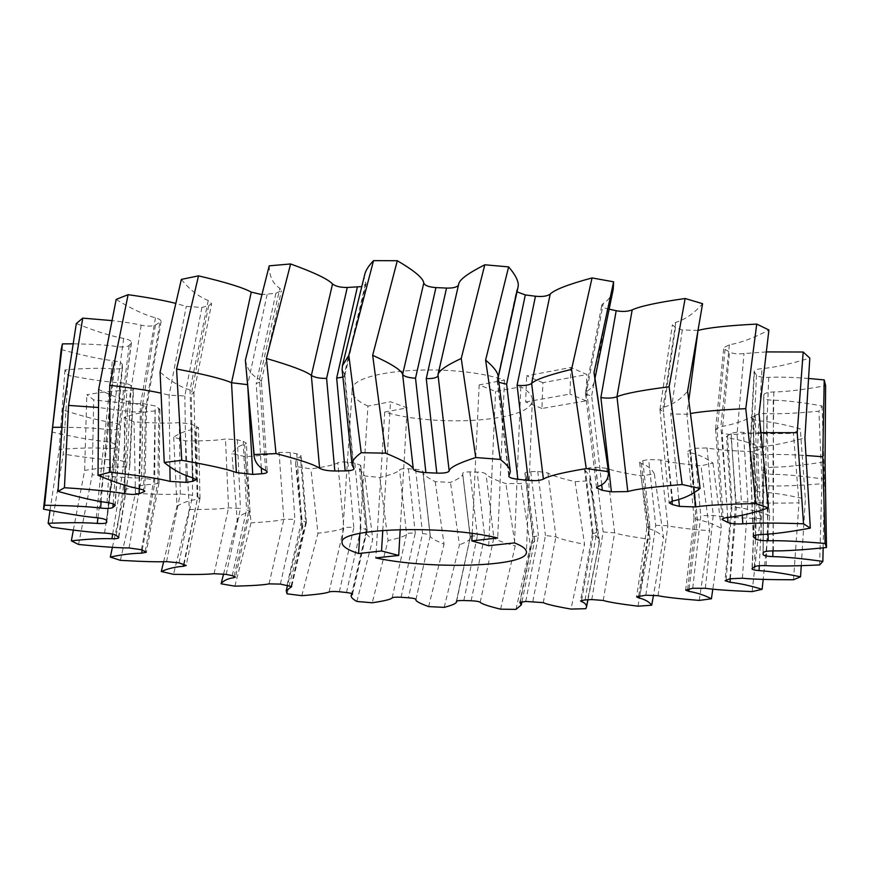 <?xml version="1.0" encoding="UTF-8"?>
<svg xmlns="http://www.w3.org/2000/svg" width="870" height="870" viewBox="0 0 870 870"><rect width="100%" height="100%" fill="white"/><g stroke="black" fill="none" stroke-linecap="round" stroke-linejoin="round"><path stroke-width="0.65" stroke-dasharray="4.35 3.26" d="M367.945 406.083C357.298 401.179 352.013 395.991 352.122 390.532C348.587 369.913 451.573 361.92 504.513 380.092L479.152 384.921L495.574 391.467L520.836 386.791C528.634 391.152 532.473 395.546 532.331 399.982C533.169 421.221 437.751 427.996 384.703 412.032L407.214 407.856L390.51 401.788L367.945 406.083L359.865 533.375M61.161 349.522C83.509 355.645 100.594 359.332 112.404 360.571C118.407 361.387 121.702 362.67 122.289 364.41L122.463 367.107C121.833 368.619 118.711 369.206 113.111 368.869C101.301 367.847 85.249 368.195 64.967 369.924L68.175 375.427C91.567 379.842 108.772 382.267 119.799 382.702C125.53 383.104 129.326 384.127 131.163 385.78L133.578 388.944C133.251 390.108 130.978 390.684 126.759 390.673C115.906 390.456 102.606 391.815 86.837 394.773L93.721 399.863C116.841 402.658 133.295 403.919 143.093 403.658L155.197 405.931L159.895 409.357L155.197 410.966C145.725 411.423 135.415 413.565 124.279 417.393L134.034 421.896C155.915 423.222 170.999 423.451 179.285 422.602L191.52 424.092L198.447 427.616L195.435 429.019C187.572 430.03 180.329 432.738 173.706 437.121L185.614 440.949C205.581 440.959 218.87 440.307 225.482 438.991L237.358 439.731L243.241 441.384L246.395 443.211L244.677 444.352C238.565 445.81 234.334 448.887 231.964 453.574L245.416 456.674C263.001 455.554 274.224 454.151 279.074 452.465L290.221 452.52L296.779 453.814L301.237 455.847L300.411 456.685C297.149 458.022 295.561 460.393 295.648 463.819L296.409 466.559L310.884 468.887C325.772 466.798 334.732 464.776 337.777 462.807C339.768 461.883 343.139 461.698 347.902 462.231L354.884 463.155L360.745 465.319L359.397 468.582L364.802 475.944L379.875 477.489C391.794 474.574 398.351 472.029 399.569 469.876C400.646 468.843 403.593 468.451 408.411 468.723L415.61 469.278C420.036 469.68 422.483 470.42 422.972 471.496L422.874 472.225C423.07 474.411 427.192 477.554 435.228 481.654L450.497 482.393C458.892 478.826 462.96 476.02 462.72 473.954L462.612 473.508C462.894 472.432 465.341 471.899 469.941 471.91L477.151 472.051C481.969 472.247 484.927 472.921 486.025 474.063C487.276 476.336 493.91 479.522 505.916 483.611L521.01 483.524C524.882 480.61 526.644 478.043 526.296 475.825L524.904 473.356C525.034 472.421 526.992 471.855 530.754 471.671L537.758 471.409L547.937 472.975C551.036 475.237 560.084 478.141 575.092 481.697L584.575 544.283L571.014 609.076M76.299 323.553C95.907 331.361 111.697 336.32 123.66 338.43C128.749 339.474 131.359 340.79 131.5 342.378L129.184 345.423C127.357 346.978 123.344 347.358 117.145 346.575C107.336 345.02 92.666 344.107 73.134 343.835M116.167 299.421C131.087 308.676 144.192 314.799 155.491 317.811C159.286 318.92 161.157 320.16 161.102 321.53L155.447 325.043C152.087 326.402 147.334 326.446 141.19 325.195C134.872 323.64 125.139 322.117 111.991 320.606M181.341 279.401C189.606 289.634 198.567 296.659 208.224 300.487L211.617 303.684L208.637 305.664L201.905 307.458L186.245 306.425L175.783 303.38M269.221 265.828C269.298 276.334 272.843 283.816 279.857 288.296L281.38 290.667L275.877 293.266L261.903 294.615M364.715 274.594C363.877 277.987 364.204 280.705 365.704 282.739L365.998 284.044L361.768 286.589M437.958 375.459L458.457 285.219M517.008 291.852L516.573 290.406L517.987 287.361M609.141 309.133L607.38 308.741C603.541 307.839 601.67 306.61 601.779 305.055L603.28 303.38C608.195 300.683 611.523 295.941 613.241 289.166M698.044 330.426L682.265 329.969L675.424 327.533L672.369 324.825L675.762 322.368C685.451 319.431 694.39 313.2 702.579 303.684M766.394 351.915L743.991 353.568C737.793 354.253 732.986 353.753 729.549 352.067L725.047 349.392L723.764 347.695L729.386 344.781C740.772 342.823 753.953 337.897 768.917 329.991M808.611 378.461C790.95 377.178 777.649 376.83 768.732 377.395C762.468 377.591 758.39 376.83 756.508 375.09L754.094 371.62C754.475 370.12 757.107 369.108 761.989 368.575C774.082 367.586 790.025 364.095 809.807 358.103M773.397 550.895L772.984 467.201C767.046 467.418 763.795 468.223 763.24 469.637L763.197 552.733L763.816 394.882C764.393 393.186 767.71 392.207 773.778 391.957C785.74 391.837 803.01 389.76 825.619 385.725M763.251 469.735L763.077 554.484M575.092 481.697L589.621 480.762L590.295 476.575L584.575 469.626L589.023 467.94L595.602 467.266L606.836 468.299C611.751 470.463 623.083 472.965 640.853 475.803L654.37 473.998C651.902 469.06 647.574 465.559 641.386 463.492L639.624 462.253L642.778 460.643L648.683 459.556L660.667 459.969C667.366 461.937 680.808 463.884 700.992 465.809L712.976 463.112C706.19 458.055 698.817 454.64 690.856 452.846L687.789 451.204L694.728 448.278L707.082 447.963C715.466 449.627 730.735 450.856 752.887 451.65L762.696 448.05C751.343 443.124 740.87 439.97 731.257 438.589L726.483 436.544L731.181 433.521C734.041 432.303 738.119 431.922 743.404 432.401C753.322 433.608 769.983 433.934 793.407 433.358L800.302 428.888C784.251 424.386 770.722 421.722 759.727 420.906C755.421 420.504 753.115 419.699 752.789 418.481L755.182 415.545C757.02 414.066 760.848 413.391 766.655 413.544C777.823 414.163 795.245 413.38 818.942 411.184L822.106 405.942C801.466 402.244 785.164 400.352 773.202 400.243C767.394 400.037 764.219 399.123 763.686 397.492L763.686 397.416M542.902 382.691L526.665 375.873L570.861 367.455L586.902 374.535L542.902 382.691L541.934 408.476L586.086 400.842L586.902 374.535M520.836 386.791L514.496 542.902M384.703 412.032L375.807 557.931M504.513 380.092L497.705 537.997M515.975 609.381L530.385 545.805L521.01 483.524M500.609 609.174L515.225 545.871L505.916 483.611M444.189 607.369L459.447 544.805L450.497 482.393M428.638 606.597L444.037 544.163M435.228 481.654L444.037 544.152C434.913 540.433 430.313 537.703 430.182 535.953L430.215 535.561C429.715 534.626 427.148 533.973 422.526 533.604L408.432 597.777M589.621 480.762L599.093 543.5L585.804 608.695M637.96 606.194L650.129 539.28L640.853 475.803M654.37 473.998L663.549 537.747L653.511 595.123M801.27 565.674L805.37 499.01L800.302 428.888M793.483 579.757L798.975 502.86L793.407 433.358M819.616 564.945L821.867 483.731L818.942 411.184M822.106 405.942L824.347 479.207L823.15 547.861M699.208 600.409L709.615 530.754L700.992 465.809M712.976 463.112L721.393 528.438L712.802 589.175M752.115 591.611L760.315 518.596L752.887 451.65M762.696 448.05L769.787 515.508L763.186 579.376M120.397 560.345L135.426 493.388L134.034 421.896M112.415 547.306L125.095 489.582L124.279 417.393M78.55 544.468L92.209 474.759L93.721 399.863M73.341 530.135L84.629 470.452L86.837 394.773M59.649 363.16L44.925 496.15M50.014 510.451L59.182 449.42L64.967 369.924M68.175 375.427L63.205 454.075L51.602 527.166M301.825 595.678L317.974 533.234L310.884 468.887M287.035 593.829L303.217 531.255L296.409 466.559M356.852 601.453L372.784 539.259L364.802 475.944M379.875 477.489L388.053 540.574L372.219 602.779M234.878 586.162L251.038 522.848L245.416 456.674M223.579 573.972L237.227 520.216L231.964 453.574M163.625 561.737L176.991 506.275L173.706 437.121M185.614 440.949L189.355 509.515L173.532 574.33M201.905 307.458L184.842 395.98L169.171 395.143L160.993 393.131M186.06 475.455L184.842 395.991M192.955 477.793L191.248 394.436L193.912 392.849L211.617 303.684M192.455 477.641L190.03 390.021L193.912 392.849M208.224 300.487L190.03 390.021C179.883 386.78 169.9 380.81 160.113 372.121M208.637 305.664L191.248 394.425M232.257 575.635L246.547 509.874L249.94 511.495L248.385 512.386C242.556 513.626 238.826 516.236 237.195 520.216M226.211 574.407L240.446 508.471L228.527 507.841C222.165 508.961 209.104 509.515 189.345 509.505M237.358 439.731L240.446 508.471M243.241 441.384L246.547 509.874M287.1 585.108L301.64 520.434L306.37 522.217L301.923 526.513L303.184 531.244M280.401 584.096L294.919 519.325L283.805 519.27C279.237 520.706 268.308 521.891 251.017 522.837M290.221 452.52L294.919 519.325M296.779 453.814L301.64 520.423M401.092 597.277L415.251 533.136C410.379 532.897 407.486 533.223 406.562 534.115C405.67 535.942 399.493 538.095 388.031 540.574M408.411 468.723L415.251 533.136M415.61 469.278L422.537 533.604M346.488 592.524L360.952 528.384C364.737 528.84 366.792 529.482 367.107 530.276L366.129 532.429C366.281 534.278 368.478 536.551 372.751 539.259M339.354 591.763L353.84 527.59C349 527.122 345.662 527.285 343.802 528.068C341.062 529.743 332.449 531.461 317.952 533.234M347.902 462.231L353.84 527.59M354.884 463.155L360.952 528.373M118.494 537.127L129.826 465.58C129.445 466.483 127.292 466.929 123.366 466.918C112.611 466.744 99.691 467.919 84.618 470.442M116.275 535.409L126.966 462.764C124.888 461.361 120.984 460.491 115.242 460.165C104.291 459.806 86.946 457.772 63.216 454.064M131.163 385.78L126.966 462.764M133.251 388.216L129.412 464.83M106.76 522.25L115.449 447.017C114.851 448.246 111.86 448.713 106.488 448.431C94.667 447.582 78.898 447.909 59.182 449.409M106.499 520.499L114.873 444.646C114.024 443.167 110.566 442.08 104.498 441.384C92.644 440.361 75.222 437.273 52.254 432.118M122.289 364.41L114.873 444.646M122.463 366.955L115.427 446.799M158.873 408.171L157.84 481.73L159.014 482.883L154.621 484.101C145.312 484.503 135.47 486.319 125.073 489.571M145.279 551.33L157.84 481.741M141.451 549.72L153.849 479.838L155.197 405.931M129.032 547.948L141.527 477.924L153.849 479.827M143.093 403.658L141.527 477.913C131.87 478.141 115.438 477.086 92.209 474.748M197.784 496.879L199.98 498.358L197.218 499.38C189.595 500.25 182.841 502.545 176.958 506.264M184.135 564.293L197.794 496.89L196.457 426.061M179.046 562.857L192.596 495.215L180.242 493.953C172.162 494.671 157.231 494.486 135.415 493.388M191.52 424.092L192.596 495.215M139.254 488.831L141.516 411.097C138.395 412.249 133.697 412.304 127.444 411.26L98.473 407.497M143.572 492.311L145.529 409.183M138.939 488.766L140.429 404.941C144.398 405.877 146.443 406.932 146.584 408.095L145.54 409.183L159.852 322.803M155.491 317.811L140.44 404.941C128.803 402.408 114.883 397.22 98.691 389.401M155.447 325.043L141.516 411.097M129.184 345.423L118.711 428.497C117.135 429.813 113.23 430.139 106.999 429.497C96.798 428.16 81.78 427.42 61.944 427.257M113.165 503.915L118.711 428.508M114.916 505.796L120.343 426.387L131.5 342.378M107.032 502.534L112.165 422.57C117.483 423.462 120.267 424.593 120.538 425.963L120.528 426.006M123.66 338.43L112.165 422.559C100.017 420.786 83.65 416.61 63.097 410.042M131.229 342.943L120.343 426.387M753.518 537.04L749.983 449.594C750.332 448.354 752.876 447.506 757.596 447.071C769.776 446.201 785.556 443.156 804.913 437.936M755.573 535.213L752.931 452.694C755.095 454.194 759.369 454.847 765.741 454.673C774.637 454.173 788.057 454.444 806.011 455.488M756.508 375.09L752.931 452.694M754.399 372.403L750.386 450.377M723.372 520.597L717.152 430.585L715.608 429.138L720.915 426.604C732.225 424.897 744.959 420.601 759.097 413.739M727.679 517.498L722.122 432.879L729.549 352.067M760.978 432.64L737.075 434.163C730.843 434.761 725.863 434.337 722.133 432.89M725.047 349.392L717.152 430.585M672.021 501.12L663.473 411.847L660.004 409.618L663.092 407.41C672.51 404.844 680.688 399.439 687.637 391.206M678.752 499.478L670.781 413.935L686.952 414.283L690.508 413.533M682.265 329.969L670.781 413.935M675.424 327.533L663.473 411.847M601.692 484.764L591.665 395.85C587.848 395.121 585.782 394.121 585.488 392.849L586.761 391.25C590.719 389.227 593.286 385.812 594.471 381.006L594.743 376.536M607.38 308.741L591.665 395.85M342.149 369.532L344.879 375.231L342.9 377.112M247.885 387.976L247.591 384.66M261.294 467.875L256.226 383.626L261.348 381.256L267.264 471.844M245.416 360.191C247.102 369.174 251.789 375.557 259.467 379.363L261.348 381.256M275.877 293.266L256.226 383.626M267.144 294.419L247.711 384.649M498.836 382.278L497.183 380.571L498.173 377.134M729.897 578.778L735.596 503.023C738.336 501.979 742.425 501.653 747.863 502.055C758.129 503.099 775.159 503.371 798.954 502.86M726.135 580.018L732.127 504.654L731.235 505.47L725.112 580.714M730.321 578.648L736.422 507.384L731.235 505.47M731.257 438.589L736.422 507.373C746.373 508.569 757.487 511.277 769.754 515.508M727.483 435.424L732.127 504.654M731.181 433.521L735.596 503.012M692.737 588.272L700.72 515.703L713.182 515.442C721.948 516.867 737.64 517.922 760.293 518.607M687.691 589.229L695.902 516.997L694.064 518.063L697.425 519.629C705.766 521.163 713.737 524.099 721.361 528.438M689.779 449.779L695.902 516.997M694.728 448.278L700.72 515.703M773.778 391.957L772.984 467.201C785.164 467.103 802.51 465.287 825.054 461.774M772.886 550.884L773.593 474.357C767.503 474.183 764.132 473.367 763.49 471.931M773.202 400.243L773.593 474.346C785.806 474.433 802.716 476.053 824.325 479.218M754.399 566.827L757.433 487.548C759.108 486.276 762.903 485.699 768.83 485.819C780.292 486.352 797.964 485.656 821.856 483.742M752.278 568.349L755.649 489.495L751.963 568.773M759.303 565.739L762.849 492.159C758.216 491.8 755.747 491.071 755.41 489.984L755.41 489.94M759.727 420.906L762.849 492.148C774.148 492.866 788.318 495.15 805.348 499.01M753.105 417.807L755.649 489.484M755.182 415.545L757.433 487.537M655.675 525.371L667.856 525.73C674.913 527.416 688.833 529.09 709.594 530.754M645.823 595.211L655.686 525.371L648.683 459.556M639.809 595.852L649.857 526.306L646.878 527.514L648.846 528.742C655.404 530.515 660.297 533.517 663.516 537.747M642.778 460.643L649.857 526.306M591.774 599.561L603.149 531.962L614.611 532.842C619.897 534.702 631.718 536.844 650.097 539.291M585.075 599.908L596.602 532.527L592.329 533.81L593.307 534.691C596.722 536.04 598.745 538.106 599.354 540.879L599.06 543.5M589.023 467.94L596.602 532.527M595.602 467.266L603.149 531.962M484.612 535.996C489.473 536.17 492.529 536.746 493.801 537.714C495.4 539.661 502.523 542.38 515.192 545.871M471.148 600.768L484.623 535.996L477.151 472.051M463.808 600.539L477.369 535.866C473.095 535.844 470.713 536.235 470.213 537.062L456.369 601.42M456.663 601.126L470.213 537.062M470.398 538.106C470.061 539.987 466.396 542.217 459.414 544.794M469.941 471.91L477.369 535.866M532.875 601.387L545.447 535.485L555.897 536.823C559.345 538.758 568.893 541.249 584.542 544.283M525.741 601.442L538.432 535.692L532.766 536.964L519.814 602.41M526.296 475.825L534.68 539.77L532.766 536.964M534.658 539.77L534.604 540.835L530.363 545.805M530.754 471.671L538.432 535.692M537.758 471.409L545.447 535.474M472.182 533.462L479.152 384.921M488.722 545.697L495.574 391.467M382.778 530.374L390.51 401.788M400.2 529.515L407.214 407.856M541.934 408.476L525.632 401.951L526.665 375.873M525.632 401.951L569.981 394.077L570.861 367.455M586.086 400.842L569.981 394.077M169.9 466.951L169.139 395.154L186.245 306.425M234.139 576.114L248.418 512.397L244.677 444.352M214.096 573.689L228.549 507.841L225.482 438.991M291.113 586.086L305.696 522.87L300.411 456.685M269.037 583.868L283.827 519.281L279.074 452.465M415.969 599.484L430.248 535.637L422.961 471.649M392.12 597.918L406.584 534.115L399.569 469.876M352.372 593.905L366.944 530.646L360.484 465.82M329.056 591.991L343.835 528.079L337.777 462.807M112.665 534.104L123.377 466.929L126.759 390.673M104.563 533.092L115.253 460.176L119.799 382.702M97.94 517.846L106.488 448.441L113.111 368.869M96.265 517.661L112.404 360.571M142.201 550.047L154.632 484.111L155.197 410.966M183.635 564.162L197.24 499.391L195.435 429.019M166.54 561.618L180.264 493.964L179.285 422.602M124.801 485.188L127.433 411.271M141.19 325.195L127.433 411.26M101.137 501.62L106.999 429.508L117.145 346.575M761.293 534.528L757.574 447.06L761.989 368.575M768.036 534.126L765.73 454.662M768.732 377.395L765.73 454.651M727.809 517.476L720.893 426.604M742.284 515.181L737.064 434.152L743.991 353.568M729.386 344.781L720.893 426.594M672.651 500.989L663.06 407.399L675.762 322.368M694.293 492.659L686.919 414.283L688.801 400.374M598.06 486.515L586.717 391.239L603.28 303.38M353.644 468.006L344.346 374.317L365.704 282.739M265.622 470.387L259.434 379.363L279.857 288.296M509.091 475.531L497.335 379.82L516.856 289.775M742.382 578.224L747.874 502.055L743.404 432.401M705.342 588.283L713.204 515.442L707.082 447.963M689.094 588.968L697.446 519.629L690.856 452.846M766.133 565.652L768.841 485.808L766.655 413.544M658.046 595.7L667.877 525.73M638.689 595.993L648.868 528.742L641.386 463.492M660.667 459.969L667.877 525.719M603.225 600.463L614.644 532.842L606.836 468.299M581.649 600.311L593.329 534.691L585.412 470.463M480.218 602.301L493.834 537.725L486.025 474.063M456.435 601.29L470.268 537.29L462.622 473.574M543.261 602.638L555.93 536.823M520.238 602.051L533.136 537.508L525.175 473.791M547.937 472.975L555.93 536.812M532.331 399.982L526.426 552.211M352.122 390.532L342.073 542.543M193.901 392.674L196.054 479.772M249.951 511.593L235.509 577.028M249.962 511.484L246.395 443.211M301.944 526.524L287.578 585.184M306.392 522.315L291.689 586.652M306.392 522.217L301.237 455.847M301.846 527.938L295.648 463.819M415.969 599.517L423.037 567.914L415.969 599.408M430.248 535.55L422.972 471.496M430.215 535.953L422.874 472.225M366.194 531.7L351.697 593.536M367.129 530.385L352.491 594.188M367.129 530.276L360.745 465.319M366.161 532.429L359.397 468.582M129.837 465.58L118.831 537.671M129.837 465.526L133.578 388.944M122.463 367.107L115.46 447.017L106.76 522.37M159.025 482.893L146.345 552.222M159.036 482.817L159.895 409.357M200.002 498.358L186.213 565.467M200.013 498.271L198.447 427.616M146.562 408.095L144.811 491.354M146.551 408.193L161.102 321.53M120.528 425.963L115.188 505.361M749.973 449.659L753.202 536.54M749.973 449.594L754.094 371.62M715.586 429.138L722.035 519.499M715.597 428.997L723.764 347.695M659.971 409.618L669.182 502.806M659.982 409.4L672.369 324.825M585.456 392.859L596.515 487.885M585.456 392.555L601.779 305.055M594.428 380.995L594.993 378.254M344.846 375.242L354.003 468.647M344.824 375.546L365.998 284.044M261.294 381.506L281.38 290.667M497.151 380.571L508.787 476.249M497.161 380.212L516.573 290.406M498.021 378.374L498.216 377.46M437.958 375.579L458.61 284.805M731.246 505.535L726.483 436.544M694.086 518.063L685.669 590.099M694.086 518.139L687.789 451.204M763.403 499.054L763.197 552.722M763.066 554.538L763.403 499.728M763.61 446.495L763.686 397.492M763.816 394.969L763.61 447.049M755.421 489.984L752.789 418.481M646.899 527.524L636.612 596.82M646.899 527.611L639.624 462.253M592.35 533.81L580.562 600.909M587.946 599.767L599.321 542.673M590.295 476.575L599.386 540.868M592.35 533.897L584.575 469.626M462.72 473.954L470.452 537.725M470.235 537.16L462.612 473.508M521.946 601.659L534.637 540.846M532.788 537.062L524.904 473.356"/><path stroke-width="1.3" d="M44.935 496.117L61.161 349.522L62.444 343.867L52.602 427.322L44.598 505.231L43.5 509.124L44.925 496.15M73.134 343.835L62.444 343.867M76.299 323.553L82.737 318.126L68.567 405.409L64.434 487.722L58.029 491.387L63.064 410.042L76.299 323.553M111.991 320.606L82.737 318.126M98.658 389.401L116.167 299.421L128.107 294.68L109.729 385.323C131.631 387.857 148.716 390.456 160.993 393.131M175.783 303.38C163.908 300.378 148.02 297.475 128.107 294.68M160.08 372.11L181.341 279.401L198.523 275.855L176.577 369.021L181.765 460.306L164.245 462.481L160.08 372.121M261.903 294.615L251.256 292.124C243.502 287.742 225.928 282.315 198.523 275.855M269.221 265.828L290.602 263.958L266.394 358.494L276.029 453.585L254.116 454.531L245.373 360.191L269.221 265.828M361.768 286.589L347.26 287.47C340.431 287.513 335.526 286.35 332.536 283.957C328.153 279.161 314.168 272.495 290.602 263.958M342.399 365.704L364.715 274.594C365.65 270.45 368.597 265.796 373.534 260.641L397.296 260.728L372.664 355.297L385.66 453.183L361.224 452.704L348.826 355.319L373.534 260.641M458.457 285.219C456.837 287.285 452.868 288.242 446.538 288.079L435.935 287.589C428.91 287.067 424.854 285.567 423.777 283.076C423.298 278.237 414.468 270.787 397.296 260.728M458.631 284.697L458.762 283.881C459.599 279.52 468.277 273.147 484.797 264.784L508.624 266.894L485.601 360.147M498.216 377.46L517.987 287.361C519.303 282.532 516.182 275.703 508.624 266.894M594.993 378.254L613.241 289.166L613.622 281.815L592.057 277.932C568.469 284.316 554.516 289.699 550.199 294.093C547.23 296.213 542.325 296.92 535.463 296.235L525.306 294.93L517.008 291.852M609.141 309.133L616.188 310.721L600.887 397.525L611.393 491.844L627.803 491.561C635.72 489.136 653.838 486.798 682.167 484.546L669.106 386.78L685.147 298.508L702.579 303.684L687.594 391.195L700.111 488.451L682.167 484.546M685.147 298.508C657.568 302.434 639.918 306.229 632.175 309.905C627.629 311.601 622.3 311.873 616.188 310.721M688.801 400.374L698.044 330.426C708.354 327.675 727.907 325.554 756.737 324.086L768.917 329.991L759.064 413.728L768.362 507.906L755.834 503.589L745.775 408.661M766.394 351.915L803.173 352.013L809.807 358.103L804.902 437.925L810.329 528.112L803.521 523.783L797.235 432.684L803.173 352.013M808.611 378.461L824.227 379.907L825.619 385.725L825.043 461.763L826.5 547.502L825.086 543.456L822.781 456.739L824.227 379.907M359.865 533.375L358.581 553.537C347.598 549.981 342.095 546.317 342.073 542.543C337.973 528.242 443.243 524.501 497.705 537.997L471.834 540.879L488.722 545.697L514.496 542.902C522.533 546.055 526.513 549.155 526.426 552.211C527.514 566.859 430.269 569.85 375.807 557.931L398.71 555.451L400.2 529.515M826.5 547.502C803.336 549.894 785.632 551.025 773.397 550.895C767.188 550.96 763.784 551.569 763.197 552.733L763.066 554.538C763.61 555.669 766.861 556.354 772.821 556.604C785.055 556.887 801.738 558.475 822.868 561.389L819.616 564.945C795.376 566.044 777.552 566.283 766.133 565.652C760.184 565.446 756.28 565.837 754.399 566.827L751.963 568.773C752.213 569.632 754.584 570.241 759.053 570.6C770.298 571.362 784.131 573.428 800.541 576.81L793.483 579.757C769.558 579.746 752.528 579.235 742.382 578.224L729.897 578.778L725.112 580.714L729.995 582.269C739.815 583.379 750.527 585.727 762.12 589.316L752.115 591.611C729.506 590.676 713.922 589.566 705.342 588.283L692.737 588.272L685.669 590.099L688.801 591.35C696.946 592.72 704.482 595.189 711.421 598.778L699.208 600.409C678.611 598.734 664.887 597.168 658.046 595.7L645.823 595.211L636.612 596.82L638.417 597.777C644.735 599.299 649.172 601.779 651.717 605.205L637.96 606.194C619.832 603.943 608.26 602.04 603.225 600.463L591.774 599.561L585.075 599.908L580.562 600.909L581.421 601.572C584.977 602.834 586.663 604.693 586.467 607.173L585.804 608.695L571.014 609.076C555.691 606.39 546.447 604.237 543.261 602.638L525.741 601.442L519.814 602.41L521.25 604.954L515.975 609.381L500.609 609.174C488.331 606.162 481.534 603.878 480.218 602.301C479.087 601.496 476.064 600.985 471.148 600.768L463.808 600.539C459.36 600.441 456.88 600.735 456.369 601.42L456.478 602.007C456.206 603.497 452.117 605.292 444.189 607.369L428.638 606.597C419.916 603.432 415.675 601.159 415.882 599.778L415.969 599.484M651.717 605.205L653.511 595.123M800.541 576.81L801.27 565.674M822.868 561.389L823.15 547.861M711.421 598.778L712.802 589.175M762.12 589.316L763.186 579.376M385.66 453.183C403.528 460.513 412.75 465.863 413.326 469.245C414.479 470.996 418.666 472.116 425.898 472.606L436.805 473.128C444.026 473.345 448.148 472.627 449.17 470.985C449.496 467.647 458.349 463.166 475.749 457.533L461.252 358.44L484.797 264.784M475.749 457.533L500.304 459.425L485.601 360.158M498.075 376.329L510.364 471.79L508.787 476.249C509.298 477.63 512.321 478.63 517.846 479.272L528.286 480.36C535.354 480.958 540.39 480.544 543.402 479.12C547.795 476.14 562.074 472.627 586.26 468.582L571.568 369.348L592.057 277.932M586.26 468.582L608.489 471.66L594.003 372.621L613.622 281.815M756.737 324.086L745.775 408.65M64.434 487.722C92.437 489.505 112.469 491.485 124.53 493.649C130.859 494.628 135.731 494.671 139.124 493.79L144.811 491.354C144.67 490.441 142.713 489.571 138.939 488.766C127.27 486.482 113.644 481.991 98.038 475.303L98.658 389.412M98.038 475.303L110.12 472.203L109.718 385.334M287.578 585.184L286.23 590.654L291.689 586.652L280.401 584.096L269.037 583.868C264.143 584.944 252.757 585.706 234.878 586.162L221.1 583.803C223.383 580.638 227.614 578.604 233.791 577.702L235.509 577.028L232.257 575.635L226.211 574.407L214.096 573.689C207.386 574.472 193.869 574.689 173.532 574.33L161.298 571.492C167.91 568.599 175.207 566.87 183.189 566.305L186.213 565.467L179.046 562.857L166.54 561.618C158.112 562.053 142.734 561.629 120.397 560.345L110.305 557.072L112.415 547.306M110.305 557.072C121.528 554.636 131.968 553.342 141.614 553.189L146.345 552.222L141.451 549.72L129.032 547.948C119.049 547.959 102.225 546.795 78.55 544.468L71.351 540.846L73.341 530.135M71.351 540.846C87.326 539.085 100.855 538.367 111.947 538.715C116.167 538.791 118.461 538.443 118.831 537.671L116.275 535.409C114.34 534.245 110.436 533.462 104.563 533.092C93.307 532.592 75.647 530.624 51.602 527.166L48.133 523.305L50.014 510.451M351.697 593.536L351.208 595.613L352.491 594.188C352.383 593.536 350.371 592.981 346.488 592.524L339.354 591.763C334.493 591.317 331.068 591.393 329.056 591.991C326 593.275 316.919 594.514 301.825 595.678L287.035 593.829L286.23 590.654M415.969 599.517C415.697 598.745 413.185 598.168 408.432 597.777L401.092 597.277C396.187 597.005 393.196 597.222 392.12 597.918C390.924 599.365 384.29 600.985 372.219 602.779L356.852 601.453C352.676 599.06 350.795 597.103 351.208 595.613M221.1 583.803L223.579 573.972M161.298 571.492L163.625 561.737M358.581 553.537L381.538 550.971L398.71 555.451M810.329 528.112C790.025 531.918 773.68 534.06 761.293 534.528C756.193 534.822 753.496 535.485 753.202 536.54L755.682 538.943C757.618 540.172 761.794 540.77 768.21 540.748C780.814 540.433 799.769 541.336 825.086 543.456M768.362 507.906C752.996 513.126 739.478 516.323 727.809 517.476C724.057 517.911 722.133 518.585 722.035 519.499L727.994 522.533C731.518 523.762 736.455 524.186 742.817 523.827C754.91 522.826 775.137 522.816 803.521 523.783M700.111 488.451C691.737 494.932 682.591 499.108 672.651 500.989L669.182 502.806L672.347 504.567L679.372 506.383L695.608 506.96C706.146 505.231 726.222 504.111 755.834 503.589M608.489 471.66C608.685 479.022 605.205 483.97 598.06 486.515L596.515 487.885L602.312 490.321L611.393 491.844M510.364 471.79C510.07 468.506 506.721 464.384 500.304 459.425M276.029 453.585C300.465 459.969 314.994 464.863 319.605 468.277C322.726 469.996 327.794 470.898 334.809 470.985L345.172 470.898C350.817 470.79 353.753 470.039 354.003 468.647L352.111 465.026C351.578 461.633 354.612 457.522 361.224 452.704M181.765 460.306C210.094 465.287 228.288 469.376 236.368 472.562L252.735 474.433L261.663 473.78C265.317 473.497 267.188 472.845 267.264 471.844L265.622 470.387C259.173 467.538 255.334 462.927 254.127 456.565L254.116 454.531M110.12 472.203C139.504 475.585 159.493 478.641 170.096 481.393L186.18 482.382L193.031 481.24L196.054 479.772L192.455 477.641C182.439 474.803 173.043 469.756 164.245 462.481M44.598 505.231C69.459 505.579 88.142 506.525 100.637 508.058C106.999 508.711 111.088 508.515 112.915 507.471L115.188 505.361C114.905 504.274 112.186 503.328 107.032 502.534C94.721 500.859 78.387 497.14 58.029 491.387M48.133 523.305C68.784 522.468 85.162 522.5 97.266 523.414C102.986 523.751 106.151 523.403 106.76 522.37L106.499 520.499C105.835 519.281 102.432 518.335 96.265 517.661C84.151 516.606 66.566 513.757 43.5 509.124M186.18 482.382L186.06 475.455M193.031 481.24L192.955 477.793M98.473 407.497L68.578 405.409M139.124 493.79L139.254 488.831M61.944 427.257L52.613 427.322M112.915 507.471L113.165 503.915M755.682 538.943L755.573 535.213M806.011 455.488L822.77 456.75M727.994 522.533L727.679 517.498M760.978 432.64L797.235 432.694M672.347 504.567L672.021 501.12M679.372 506.383L678.752 499.478M690.508 413.533C701.524 411.466 719.936 409.846 745.721 408.672M594.743 376.536L594.047 372.621M602.312 490.321L601.692 484.764M627.803 491.561L616.971 396.785C612.589 398.264 607.238 398.514 600.898 397.536M632.175 309.905L616.971 396.774C624.301 393.599 641.647 390.271 669.063 386.791M347.26 287.47L326.609 378.417C319.812 378.483 314.733 377.493 311.395 375.47C306.273 371.37 291.287 365.715 266.448 358.494M334.809 470.985L326.609 378.428M345.172 470.898L336.668 378.08L342.9 377.112M352.111 465.026L342.106 369.532L342.443 365.715L348.826 355.362M357.363 287.1L336.668 378.069M247.591 384.66L231.561 382.735C223.155 379.005 204.841 374.437 176.61 369.021M252.735 474.433L247.885 387.976M261.663 473.78L261.294 467.875M498.173 377.134L498.118 376.318C497.76 372.153 493.605 366.77 485.656 360.158M517.846 479.272L506.623 384.225L498.836 382.278M528.286 480.36L517.074 385.312L535.463 296.235M531.635 383.452C528.916 385.269 524.066 385.888 517.084 385.312M531.679 383.42C535.376 379.635 548.665 374.948 571.546 369.369M525.306 294.93L506.623 384.214M425.898 472.606L415.523 378.222C408.421 377.787 404.137 376.514 402.679 374.394C401.462 370.239 391.478 363.877 372.708 355.308M436.805 473.128L426.256 378.602C433.01 378.711 436.903 377.808 437.925 375.894L437.936 375.862M449.17 470.985L438.001 374.742C438.632 370.827 446.375 365.4 461.252 358.462M446.538 288.079L426.256 378.602M435.935 287.589L415.523 378.211M471.834 540.879L472.182 533.462M381.538 550.971L382.778 530.374M170.096 481.393L169.9 466.951M233.791 577.702L234.139 576.114M290.874 587.13L291.113 586.086M352.252 594.449L352.372 593.905M111.947 538.715L112.665 534.104M97.266 523.414L97.94 517.846M141.614 553.189L142.201 550.047M183.189 566.305L183.635 564.162M124.53 493.649L124.801 485.188M100.637 508.058L101.137 501.62M768.21 540.748L768.036 534.126M742.817 523.827L742.284 515.181M695.608 506.96L694.293 492.659M319.605 468.277L311.351 375.47L332.536 283.957M236.368 472.562L231.529 382.735L251.256 292.124M543.402 479.12L531.635 383.42L550.199 294.093M413.326 469.245L402.636 374.394L423.777 283.076M729.995 582.269L730.321 578.648M688.801 591.35L689.094 588.968M772.821 556.604L772.886 550.884M759.053 570.6L759.303 565.739M638.417 597.777L638.689 595.993M581.421 601.572L581.649 600.311M520.086 602.801L520.238 602.051M594.558 375.231L608.13 469.191M254.127 456.565L245.808 365.019M458.762 283.881L437.958 374.731M586.467 607.173L587.946 599.767M456.478 602.007L456.663 601.126M521.25 604.954L521.946 601.659"/></g></svg>
